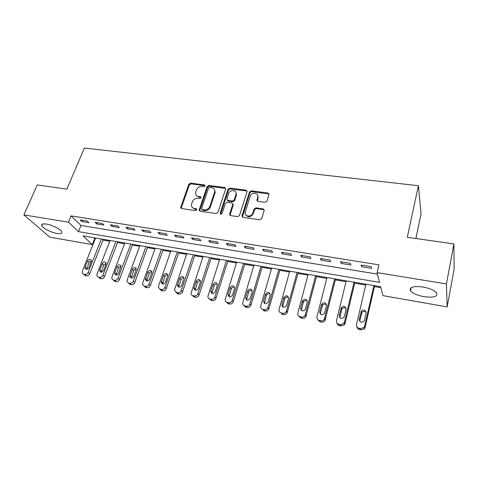<?xml version="1.0" encoding="UTF-8"?>
<svg xmlns="http://www.w3.org/2000/svg" width="478" height="478" viewBox="0 0 478 478"><rect width="100%" height="100%" fill="white"/><g stroke="black" fill="none" stroke-linecap="round" stroke-linejoin="round"><path stroke-width="0.72" d="M205.11 185.918L204.488 184.914L190.555 183.146L188.816 184.233L180.648 207.464L181.58 208.557L195.645 210.577L196.942 209.585L196.273 208.755L194.438 208.498C192.395 208.067 191.385 206.843 191.403 204.817L192.305 201.83C193.423 199.374 195.311 198.197 197.964 198.298L199.792 198.543L201.035 197.773L200.413 196.751L198.585 196.506C196.53 196.088 195.52 194.875 195.556 192.861L196.434 189.957C197.545 187.537 199.422 186.366 202.063 186.45L203.879 186.683L205.11 185.918M205.158 185.703L191.045 183.881L189.306 184.968L181.174 208.426M196.948 209.507L194.928 209.203L194.438 208.498M201.083 197.522L199.063 197.229L198.585 196.506M423.986 296.677C417.294 295.38 412.795 293.414 410.5 290.785C409.031 287.141 413.165 285.88 422.911 286.991C429.668 288.276 434.221 290.236 436.563 292.871C437.962 296.623 433.773 297.89 423.986 296.677M57.067 233.485C51.319 232.583 42.751 228.239 41.777 225.688C41.227 224.092 42.787 223.561 46.45 224.086C52.233 224.965 60.879 229.368 61.823 231.872C62.385 233.509 60.796 234.047 57.067 233.485M265.141 202.331L266.981 201.19L269.018 194.48L267.991 192.981L251.314 190.859L249.504 191.989L241.952 215.913L242.961 217.365L259.823 219.784L261.681 218.637L264.191 210.368L263.163 208.826L255.939 207.84L254.099 208.982L252.844 213.039C251.631 217.562 243.864 216.677 245.19 212.19L250.197 196.267C251.404 191.809 259.184 192.682 257.767 197.145L256.919 199.9L257.935 201.375L265.141 202.331M23.9 214.903L37.242 184.944L66.86 189.139L84.379 148.043L418.393 185.703L407.274 237.303L453.927 243.905L446.422 283.938L447.169 306.912L382.896 295.625L380.655 286.716L83.005 235.863L92.308 244.617L49.754 237.148L23.9 214.903L68.456 222.186L78.494 231.627L379.556 282.367L377.1 272.615L446.422 283.938M377.1 272.615L378.887 264.806L71.079 215.895L68.456 222.186M225.67 188.941L224.738 187.484L208.898 185.476L207.135 186.575L199.207 209.717L200.097 211.216L216.104 213.511L217.908 212.387L225.67 188.941M229.834 188.135L246.086 190.196L247.066 191.678L239.508 215.47L237.674 216.606L230.605 215.596L229.607 214.216L232.816 204.249L231.818 202.893L227.199 202.266L225.395 203.389L222.109 213.403C221.177 214.473 220.525 214.425 220.149 213.266L228.048 189.246L229.834 188.135L230.259 188.882L246.481 190.949L246.086 190.196M71.079 215.895L81.015 225.461L377.489 274.139M81.828 221.529L88.944 222.682L87.325 221.075L80.184 219.928L81.828 221.529L82.341 220.274M96.735 223.937L103.989 225.108L102.423 223.501L95.14 222.33L96.735 223.937L97.243 222.664M111.936 226.393L119.339 227.588L117.821 225.975L110.388 224.78L111.936 226.393L112.438 225.108M127.441 228.896L134.993 230.115L133.535 228.496L125.953 227.277L127.441 228.896L127.937 227.594M143.263 231.454L150.97 232.696L149.566 231.071L141.829 229.828L143.263 231.454L143.747 230.139M159.407 234.059L167.276 235.331L165.932 233.7L158.033 232.433L159.407 234.059L159.885 232.726M175.886 236.724L183.916 238.02L182.644 236.383L174.578 235.086L175.886 236.724L176.358 235.373M192.712 239.442L200.915 240.763L199.702 239.125L191.469 237.799L192.712 239.442L193.178 238.074M209.89 242.215L218.267 243.565L217.131 241.922L208.719 240.571L209.89 242.215L210.35 240.834M227.438 245.047L236.001 246.433L234.931 244.784L226.339 243.404L227.438 245.047L227.887 243.649M245.369 247.945L254.111 249.355L253.125 247.706L244.342 246.295L245.369 247.945L245.806 246.529M263.689 250.902L272.627 252.348L271.713 250.693L262.739 249.247L263.689 250.902L264.113 249.468M282.414 253.926L291.55 255.401L290.726 253.746L281.548 252.27L282.414 253.926L282.827 252.474M301.552 257.021L310.897 258.526L310.162 256.865L300.776 255.36L301.552 257.021L301.959 255.551M321.132 260.181L330.68 261.723L330.041 260.056L320.439 258.514L321.132 260.181L321.521 258.688M341.149 263.414L350.924 264.991L350.38 263.324L340.557 261.747L341.149 263.414L341.531 261.902M361.637 266.724L371.639 268.337L371.197 266.67L361.141 265.057L361.637 266.724L362.001 265.194M93.718 237.691L95.277 238.737M102.985 240.058L109.779 241.217M117.54 242.549L124.549 243.75M132.37 245.089L139.606 246.331M147.487 247.682L154.962 248.96M162.902 250.323L170.616 251.643M178.617 253.017L186.587 254.38M194.648 255.76L202.881 257.17M211.001 258.562L219.498 260.02M227.683 261.424L236.461 262.924M244.712 264.34L253.776 265.893M262.087 267.316L271.456 268.923M279.833 270.357L289.513 272.018M297.955 273.464L307.952 275.179M316.46 276.637L326.791 278.405M335.371 279.875L346.042 281.703M354.688 283.185L365.724 285.073M374.441 286.567L380.894 287.672M415.896 238.528L421.058 213.983L418.393 185.703M453.927 243.905L454.1 269.365L447.169 306.912M94.692 238.636L92.308 244.617M81.015 225.461L78.494 231.627M257.893 196.261L258.03 195.819M196.344 195.365L199.063 197.229M192.252 207.386L194.928 209.203M225.73 188.446L209.352 186.217L207.595 187.31L199.631 211.049M209.752 187.436L208.522 188.207L201.573 208.551L202.2 209.597L204.154 209.878C206.86 209.997 208.772 208.802 209.89 206.305L214.771 191.594C214.909 189.431 213.881 188.129 211.688 187.687L209.752 187.436M202.003 209.549L202.678 210.308L202.2 209.597M214.538 189.694L215.225 192.329L210.35 207.022C209.239 209.513 207.327 210.702 204.626 210.583L202.678 210.308M247.12 191.206L246.481 190.949M232.828 203.855L233.24 204.978L230.032 215.363M230.259 188.882L228.478 189.987L220.585 214.114M235.983 194.48L236.084 194.116C237.154 189.85 229.822 189.288 228.633 193.524L226.811 199.123L227.797 200.437L232.416 201.059L234.22 199.929L235.983 194.48L236.401 195.221L235.971 192.431M227.229 200.216L228.233 201.166L227.797 200.437M236.401 195.221L234.638 200.664L232.84 201.788L228.233 201.166M257.744 195.305L258.15 197.886L257.254 201.083M245.704 214.873C248.285 217.747 250.795 217.376 253.232 213.762L252.844 213.039M264.244 209.872L256.322 208.569L254.487 209.711L253.232 213.762M269.072 194.05L251.703 191.612L249.898 192.736L242.34 217.108M101.33 238.994L88.173 272.412C87.426 273.918 86.309 274.611 84.833 274.491L83.668 274.258L82.288 273.123L82.347 271.277L95.57 238.008M103.272 239.329L89.75 273.763C89.01 275.268 87.904 275.955 86.428 275.83L85.269 275.603L83.668 274.258M91.441 260.659L89.141 262.332L86.626 269.353M88.914 267.662L91.286 261.639L91.358 260.265C90.181 258.789 88.92 259.016 87.57 260.946L85.192 266.951L85.132 268.391C86.327 269.825 87.588 269.586 88.914 267.662M115.933 241.492L102.931 275.28C102.19 276.804 101.067 277.503 99.561 277.377L98.372 277.144L96.915 275.884L96.992 274.127L110.059 240.488M117.821 241.814L104.467 276.631C103.726 278.154 102.609 278.847 101.109 278.722L99.926 278.489L98.468 277.228M106.122 263.378L103.714 265.069L101.234 272.179M103.63 270.476L105.979 264.388L106.062 263.085C104.891 261.496 103.601 261.693 102.19 263.677L99.836 269.747L99.765 271.116C100.96 272.669 102.25 272.454 103.63 270.476M130.817 244.031L117.982 278.202C117.247 279.75 116.112 280.455 114.583 280.323L113.37 280.084L111.828 278.68L111.93 277.025L124.83 243.009M132.651 244.348L119.464 279.558C118.729 281.094 117.6 281.799 116.076 281.667L114.869 281.428L113.346 280.084M121.089 266.156L118.568 267.853L116.13 275.059M118.64 273.344L121.053 265.971C119.888 264.25 118.568 264.412 117.092 266.461L114.768 272.603L114.684 273.888C115.873 275.567 117.194 275.388 118.64 273.344M145.987 246.624L133.332 281.189C132.603 282.749 131.456 283.46 129.897 283.329L128.66 283.084L127.034 281.518L127.16 279.989L139.887 245.584M147.762 246.929L134.76 282.54C134.031 284.093 132.89 284.804 131.336 284.667L130.106 284.428L128.54 283.06M136.35 268.989C135.143 268.935 134.264 269.502 133.709 270.691L131.319 277.993M133.942 276.266L136.338 268.923C135.184 267.059 133.84 267.184 132.292 269.299L129.897 276.696C131.074 278.519 132.424 278.375 133.942 276.266M161.456 249.265L148.993 284.231C148.264 285.808 147.105 286.531 145.515 286.388L144.254 286.143L142.552 284.392L142.689 283.006L155.236 248.202M163.171 249.558L150.361 285.581C149.638 287.153 148.485 287.87 146.901 287.732L145.647 287.487L144.039 286.089M151.914 271.886C150.654 271.773 149.733 272.341 149.154 273.589L146.806 280.98M149.554 279.254L151.926 271.946C150.797 269.933 149.417 270.016 147.792 272.197L145.414 279.552C146.573 281.53 147.953 281.428 149.554 279.254M177.236 251.966L164.964 287.332C164.241 288.933 163.07 289.656 161.45 289.513L160.166 289.262L158.385 287.308L158.535 286.083L170.885 250.878M178.886 252.247L166.278 288.682C165.561 290.277 164.396 291 162.783 290.857L161.498 290.606L159.837 289.172M167.796 274.85C166.475 274.671 165.508 275.238 164.904 276.541L162.604 284.016M165.478 282.295L167.82 275.047C166.726 272.866 165.316 272.896 163.596 275.149L161.247 282.45C162.371 284.595 163.781 284.547 165.478 282.295M193.327 254.714L181.264 290.499C180.547 292.118 179.364 292.853 177.714 292.703L176.4 292.446L174.548 290.266L174.703 289.226L186.85 253.609M194.91 254.983L182.518 291.849C181.807 293.462 180.63 294.191 178.981 294.048L177.673 293.785L175.964 292.315M183.994 277.873C182.614 277.628 181.61 278.19 180.971 279.558L178.718 287.111M181.724 285.396L184.024 278.22C182.984 275.86 181.55 275.842 179.722 278.166L177.41 285.396C178.491 287.72 179.925 287.72 181.724 285.396M209.746 257.517L197.898 293.731C197.193 295.368 195.998 296.109 194.313 295.96L192.975 295.697C191.738 295.374 191.098 294.567 191.057 293.271L203.138 256.387M211.258 257.773L199.087 295.081C198.388 296.713 197.193 297.453 195.52 297.298L194.182 297.035L192.407 295.518M200.533 280.968C199.087 280.64 198.035 281.195 197.366 282.629L195.155 290.266M198.304 288.569L200.557 281.464C199.583 278.919 198.119 278.847 196.183 281.237L193.913 288.389C194.928 290.905 196.392 290.965 198.304 288.569M226.494 260.379L214.885 297.035C214.18 298.69 212.973 299.437 211.258 299.282L209.89 299.013C208.533 298.642 207.876 297.746 207.918 296.318L219.755 259.225M227.934 260.624L216.008 298.38C215.309 300.029 214.102 300.776 212.393 300.62L211.031 300.351L209.197 298.774M217.406 284.135C215.907 283.723 214.801 284.267 214.096 285.772L211.939 293.474M215.231 291.801L217.424 284.792C216.522 282.05 215.04 281.912 212.979 284.374L210.768 291.431C211.706 294.149 213.194 294.275 215.231 291.801M243.595 263.3L232.224 300.405C231.531 302.078 230.306 302.837 228.556 302.676L227.158 302.401C225.676 301.976 225.007 300.985 225.15 299.425L236.712 262.123M244.957 263.533L233.276 301.749C232.589 303.416 231.37 304.175 229.625 304.008L228.233 303.739L226.327 302.084M234.638 287.374C233.073 286.866 231.92 287.398 231.179 288.975L229.064 296.742M232.517 295.105L234.626 288.192C233.826 285.252 232.326 285.049 230.121 287.583L227.988 294.532C228.831 297.453 230.336 297.645 232.517 295.105M261.048 266.282L249.934 303.841C249.247 305.544 248.01 306.308 246.224 306.141L244.796 305.86C243.177 305.376 242.501 304.289 242.77 302.586L254.021 265.081M262.332 266.503L250.914 305.185C250.233 306.876 249.002 307.641 247.222 307.474L245.8 307.193L243.816 305.46M252.241 290.696C250.609 290.074 249.397 290.588 248.614 292.243L246.552 300.07M250.161 298.475L252.181 291.664C251.494 288.527 249.976 288.258 247.634 290.851L245.584 297.692C246.313 300.823 247.837 301.08 250.161 298.475M278.871 269.329L267.949 307.581C267.208 309.164 265.983 309.864 264.274 309.678L262.816 309.391C261.102 308.872 260.408 307.724 260.743 305.944L271.695 268.098M280.066 269.532L268.857 308.925C268.116 310.497 266.897 311.19 265.194 311.011L263.742 310.724L262.816 309.391M270.213 294.095C268.576 293.361 267.322 293.821 266.449 295.482L264.406 303.458M268.188 301.923L270.154 295.057C269.502 291.897 267.967 291.568 265.547 294.089L263.539 301.032C264.149 304.211 265.684 304.558 268.14 302.078L268.188 301.923M297.071 272.436L286.334 311.423C285.539 312.863 284.332 313.49 282.713 313.299L281.225 313.006C279.469 312.475 278.752 311.303 279.068 309.505L289.746 271.187M298.182 272.627L287.159 312.761C286.37 314.195 285.169 314.817 283.556 314.626L282.074 314.333L281.225 313.006M288.581 297.579C286.985 296.73 285.695 297.101 284.709 298.702L282.641 306.9M286.609 305.442L288.521 298.493C287.917 295.362 286.37 294.974 283.878 297.316L281.853 304.534C282.414 307.665 283.956 308.089 286.477 305.795L286.609 305.442M315.659 275.615L305.113 315.337C304.277 316.639 303.094 317.195 301.564 316.992L300.041 316.693C298.242 316.149 297.495 314.966 297.794 313.144L308.179 274.336M316.681 275.788L305.854 316.669C305.024 317.966 303.847 318.515 302.323 318.318L300.805 318.019L298.553 315.928M307.348 301.158C305.8 300.184 304.474 300.471 303.369 302.006L301.277 310.407M305.43 309.039L307.288 302C306.733 298.911 305.179 298.451 302.622 300.62L300.572 308.107C301.08 311.196 302.628 311.686 305.215 309.577L305.43 309.039M334.66 278.859L324.293 319.316C323.433 320.493 322.28 320.977 320.828 320.768L319.274 320.463C317.434 319.913 316.657 318.712 316.932 316.86L327.012 277.551M335.586 279.015L324.95 320.642C324.09 321.814 322.943 322.297 321.503 322.088L319.949 321.784L317.595 319.537M326.528 304.833C325.028 303.733 323.666 303.918 322.447 305.394L320.314 313.98M324.664 312.714L326.468 305.579C325.954 302.538 324.395 302.018 321.79 304.008L319.698 311.764C320.164 314.805 321.718 315.361 324.353 313.437L324.664 312.714M354.073 282.175L344.453 322.208L343.903 323.367L340.527 324.634L338.938 324.323C337.056 323.761 336.243 322.542 336.5 320.666L346.257 280.837M354.897 282.319L345.014 323.54L344.465 324.687L341.107 325.948L339.523 325.637C338.173 325.309 337.354 324.496 337.062 323.2M346.138 308.603C344.692 307.372 343.294 307.462 341.955 308.872L339.78 317.607M344.333 316.472L346.078 309.248C345.594 306.249 344.035 305.663 341.382 307.485L339.255 315.504C339.691 318.491 341.238 319.113 343.915 317.362L344.333 316.472M373.916 285.563L364.648 326.133L363.949 327.49L360.675 328.583L359.044 328.267C357.12 327.693 356.277 326.456 356.516 324.556L365.927 284.201M374.638 285.689L365.114 327.454L364.421 328.804L361.159 329.898L359.54 329.575C358.082 329.211 357.221 328.326 356.964 326.922M366.184 312.475C364.792 311.112 363.364 311.094 361.9 312.439L359.683 321.3M364.445 320.314L366.13 312.994C365.676 310.037 364.111 309.391 361.422 311.053L359.253 319.322C359.659 322.268 361.213 322.949 363.919 321.365L364.445 320.314M204.954 185.655L204.488 184.914M196.763 209.46L196.273 208.755M200.885 197.474L200.413 196.751M181.234 207.787L180.72 207.082M189.306 184.968L188.816 184.233M191.045 183.881L190.555 183.146M199.685 210.428L199.207 209.717M207.595 187.31L207.135 186.575M209.352 186.217L208.898 185.476M225.168 188.23L224.738 187.484M204.626 210.583L204.154 209.878M210.35 207.022L209.89 206.305M215.046 193.064L214.598 192.329M230.079 214.771L229.649 214.06M233.198 205.122L232.774 204.399M220.633 213.839L220.185 213.128M228.478 189.987L228.048 189.246M232.84 201.788L232.416 201.059M234.638 200.664L234.22 199.929M257.307 200.605L256.931 199.864M258.12 197.994L257.738 197.253M254.487 209.711L254.099 208.982M256.322 208.569L255.939 207.84M263.533 209.555L263.163 208.826M242.388 216.534L241.976 215.823M249.898 192.736L249.504 191.989M251.703 191.612L251.314 190.859M268.349 193.733L267.991 192.981M88.173 272.412L89.75 273.763M84.833 274.491L86.428 275.83M86.775 268.319L85.192 266.951M89.141 262.332L87.57 260.946M102.931 275.28L104.467 276.631M99.561 277.377L101.109 278.722M101.372 271.116L99.836 269.747M103.714 265.069L102.19 263.677M117.982 278.202L119.464 279.558M113.37 280.084L114.869 281.428M114.583 280.323L116.076 281.667M116.256 273.972L114.768 272.603M118.568 267.853L117.092 266.461M133.332 281.189L134.76 282.54M128.66 283.084L130.106 284.428M129.897 283.329L131.336 284.667M131.432 276.882L129.998 275.513M133.709 270.691L132.292 269.299M148.993 284.231L150.361 285.581M144.254 286.143L145.647 287.487M145.515 286.388L146.901 287.732M146.907 279.851L145.527 278.483M149.154 273.589L147.792 272.197M164.964 287.332L166.278 288.682M160.166 289.262L161.498 290.606M161.45 289.513L162.783 290.857M162.693 282.88L161.373 281.506M164.904 276.541L163.596 275.149M181.264 290.499L182.518 291.849M176.4 292.446L177.673 293.785M177.714 292.703L178.981 294.048M178.796 285.969L177.535 284.595M180.971 279.558L179.722 278.166M197.898 293.731L199.087 295.081M192.975 295.697L194.182 297.035M194.313 295.96L195.52 297.298M195.227 289.118L194.032 287.75M197.366 282.629L196.183 281.237M214.885 297.035L216.008 298.38M209.89 299.013L211.031 300.351M211.258 299.282L212.393 300.62M211.999 292.333L210.87 290.965M214.096 285.772L212.979 284.374M232.224 300.405L233.276 301.749M257.2 200.449L256.883 200.407M227.158 302.401L228.233 303.739M228.556 302.676L229.625 304.008M229.123 295.619L228.054 294.251M231.179 288.975L230.121 287.583M249.934 303.841L250.914 305.185M244.796 305.86L245.8 307.193M246.224 306.141L247.222 307.474M246.606 298.971L245.608 297.609M248.614 292.243L247.634 290.851M268.021 307.36L268.929 308.698M264.274 309.678L265.194 311.011M264.459 302.395L263.539 301.032M266.419 295.583L265.511 294.191M286.507 310.951L287.332 312.289M282.713 313.299L283.556 314.626M282.695 305.896L281.853 304.534M284.607 298.995L283.777 297.603M305.4 314.62L306.141 315.958M300.041 316.693L300.805 318.019M301.564 316.992L302.323 318.318M301.331 309.469L300.572 308.107M303.189 302.478L302.443 301.092M324.711 318.372L325.363 319.704M319.274 320.463L319.949 321.784M320.828 320.768L321.503 322.088M320.374 313.12L319.698 311.764M322.178 306.04L321.515 304.659M344.453 322.208L345.014 323.54M338.938 324.323L339.523 325.637M340.527 324.634L341.107 325.948M339.84 316.854L339.255 315.504M341.585 309.684L341.017 308.298M364.648 326.133L365.114 327.454M359.044 328.267L359.54 329.575M360.675 328.583L361.159 329.898M359.743 320.672L359.253 319.322M361.428 313.407L360.95 312.026M410.5 290.785L411.152 287.631M41.777 225.688L42.464 224.104M181.156 208.163L180.648 207.464M199.619 210.72L199.141 210.015M215.225 192.329L214.771 191.594M230.038 214.927L229.607 214.216M233.24 204.978L232.816 204.249M220.597 213.977L220.149 213.266M236.496 194.857L236.084 194.116M257.295 200.641L256.919 199.9M258.15 197.886L257.767 197.145M242.364 216.624L241.952 215.913M86.207 269.311L85.132 268.391M100.924 272.143L99.765 271.116M115.933 275.035L114.684 273.888M131.247 277.981L129.897 276.696M146.794 280.921L145.414 279.552M162.574 283.818L161.247 282.45M178.676 286.764L177.41 285.396M195.114 289.752L193.913 288.389M211.903 292.799L210.768 291.431M229.052 295.9L227.988 294.532M246.582 299.061L245.584 297.692M267.949 307.581L268.857 308.925M266.449 295.482L265.547 294.089M286.334 311.423L287.159 312.761M284.709 298.702L283.878 297.316M305.113 315.337L305.854 316.669M303.369 302.006L302.622 300.62M324.293 319.316L324.95 320.642M322.447 305.394L321.79 304.008M343.903 323.367L344.465 324.687M341.955 308.872L341.382 307.485M363.949 327.49L364.421 328.804M361.9 312.439L361.422 311.053"/></g></svg>
